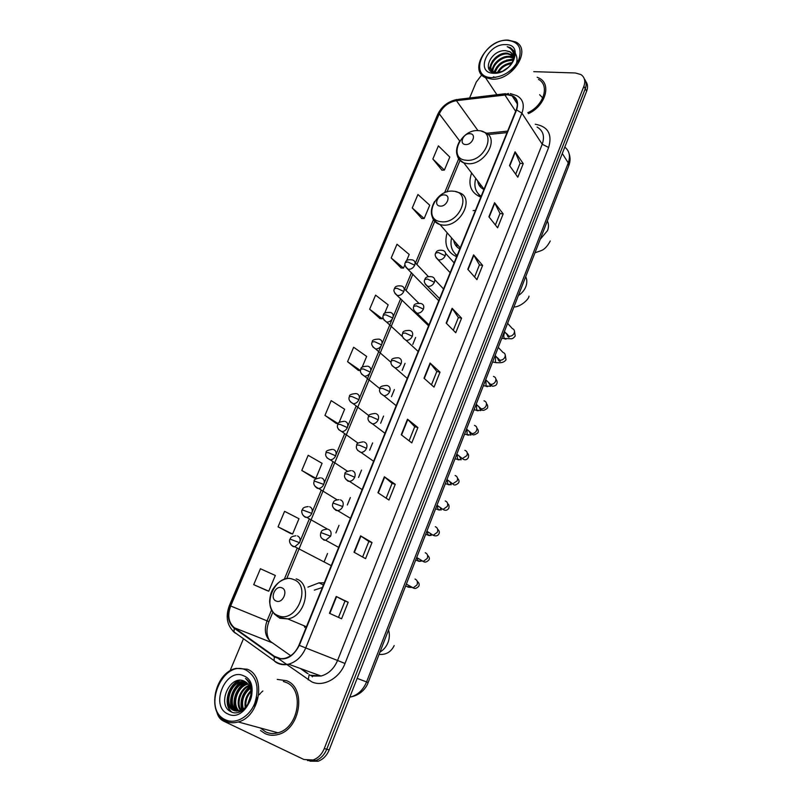 <?xml version="1.0" encoding="UTF-8"?>
<svg xmlns="http://www.w3.org/2000/svg" width="802" height="802" viewBox="0 0 802 802"><rect width="100%" height="100%" fill="white"/><g stroke="black" fill="none" stroke-linecap="round" stroke-linejoin="round"><path stroke-width="1.2" d="M324.279 582.803L319.006 582.843L307.938 587.124M475.466 210.345L473.13 210.615M447.145 232.78C443.907 244.339 447.065 252.329 456.639 256.72M471.616 173.001C467.777 184.43 470.594 192.37 480.057 196.821L480.839 197.091M309.973 761.178L318.083 761.238C323.086 759.434 326.795 755.654 329.191 749.9L586.643 91.207C588.087 87.298 587.766 83.989 585.681 81.293M216.751 711.595C217.733 716.116 219.938 719.254 223.397 721.018L303.918 759.504L313.081 759.995C318.123 758.171 321.843 754.371 324.269 748.577L583.876 86.275L585.27 88.751C586.713 84.822 586.392 81.503 584.307 78.807C586.392 81.503 586.713 84.822 585.27 88.751L326.735 749.238L585.27 88.751L586.643 91.207M307.457 760.557L315.587 760.627C320.61 758.802 324.329 755.013 326.735 749.238C324.329 755.013 320.61 758.802 315.587 760.627L307.457 760.557M286.535 680.708L277.231 679.404L286.535 680.708C306.625 687.685 300.56 729.299 278.124 734.502C300.56 729.299 306.625 687.685 286.535 680.708M260.53 730.532L265.081 733.609C269.151 735.494 273.492 735.795 278.124 734.502C273.492 735.795 269.151 735.494 265.081 733.609L260.53 730.532M507.425 94.756L512.087 95.849C517.14 98.666 518.523 103.348 516.227 109.914L298.945 645.219C295.898 652.156 291.276 656.507 285.091 658.272C281.161 659.164 277.642 658.532 274.535 656.387L234.435 627.806C228.53 622.653 227.267 615.385 230.675 605.991L439.275 113.824C442.904 106.506 448.619 102.115 456.408 100.661L507.425 94.756M507.576 94.395L456.488 100.32C448.508 101.814 442.654 106.305 438.935 113.804L230.344 605.851C226.856 615.485 228.139 622.943 234.194 628.217L274.284 656.808C284.279 661.71 292.62 657.901 299.316 645.369L516.598 109.934C519.315 100.851 516.308 95.679 507.576 94.395M329.452 613.289L341.582 618.783L348.188 602.232L336.208 596.477L329.452 613.289M338.474 617.38L345.01 601.059L336.208 596.477M345 601.069L348.188 602.232M354.003 552.227L365.582 558.653L372.018 542.513L360.589 535.856L354.003 552.227M362.624 557.009L368.84 541.47L360.589 535.856M368.83 541.48L372.018 542.513M377.932 492.739L388.97 500.037L395.256 484.308L384.348 476.779L377.932 492.739M386.153 498.172L392.068 483.375L384.348 476.779M392.058 483.395L395.256 484.308M401.251 434.754L411.787 442.874L417.912 427.536L407.506 419.195L401.251 434.754M409.09 440.799L414.724 426.724L407.506 419.195M414.714 426.744L417.912 427.536M509.511 165.553L517.821 177.212L523.245 163.618L515.054 151.789L509.511 165.553M515.696 174.224L520.067 163.297L515.054 151.789M520.047 163.347L523.245 163.618M488.909 216.801L497.621 227.818L503.175 213.903L494.573 202.705L488.909 216.801M495.385 225.001L499.997 213.492L494.573 202.705M499.977 213.543L503.175 213.903M467.797 269.292L476.929 279.647L482.624 265.392L473.601 254.856L467.797 269.292M474.594 277.001L479.436 264.891L473.601 254.856M479.426 264.931L482.624 265.392M446.163 323.086L455.747 332.73L461.571 318.133L452.117 308.289L446.163 323.086M453.29 330.264L458.393 317.522L452.117 308.289M458.373 317.562L461.571 318.133M423.987 378.223L434.032 387.125L440.007 372.158L430.093 363.045L423.987 378.223M431.466 384.85L436.819 371.456L430.093 363.045M436.809 371.486L440.007 372.158M528.408 113.643C545.069 106.245 551.766 84.481 539.525 78.325L537.16 77.233L539.525 78.325C551.766 84.481 545.069 106.245 528.408 113.643M583.876 86.275C585.681 81.082 584.678 77.172 580.869 74.526L575.305 72.972L533.771 71.659M481.771 74.887L476.238 82.115L469.591 98.004M243.467 638.713L229.994 670.923M301.793 470.453L315.838 478.293L322.083 463.315L308.168 455.305L301.793 470.453L313.512 477.711M278.053 526.854L292.59 534.052L298.986 518.714L284.59 511.335L278.053 526.854L290.274 533.34M266.464 590.362L253.723 584.668L268.76 591.194L275.317 575.465L260.419 568.758L253.723 584.668M384.569 313.492L388.168 304.86L375.577 295.136L369.642 309.231L379.968 318.574M406.514 260.871L409.19 254.465L397 244.229L391.206 257.993L401.1 267.968M412.268 207.939L424.168 218.535L429.732 205.212L417.932 194.485L412.268 207.939L421.752 218.505M432.859 159.027L444.378 170.084L449.802 157.062L438.393 145.874L432.859 159.027L441.942 170.154M339.045 422.654L344.639 409.241L331.176 400.629L324.96 415.416L336.188 423.406M362.083 367.406L366.664 356.439L353.642 347.256L347.567 361.682L358.334 370.374M360.569 370.694L358.203 370.354M347.567 361.682L360.569 370.624M369.642 309.231L382.353 318.805L383.055 317.121M382.353 318.805L379.827 318.554M391.206 257.993L403.506 268.089L405.02 264.47M403.506 268.089L400.96 267.958M424.168 218.535L421.621 218.505M444.378 170.084L441.812 170.164M338.163 423.787L336.058 423.376M324.96 415.416L338.233 423.667M315.838 478.293L313.382 477.681M292.59 534.052L290.144 533.3M268.76 591.194L266.344 590.302M491.887 77.634C503.947 76.832 512.959 70.746 518.924 59.358C522.292 47.97 518.443 41.624 507.375 40.3C483.536 39.047 467.295 77.503 491.887 77.634M491.937 79.147C512.308 80.952 532.197 49.634 515.696 41.955L508.137 40.1C487.365 38.847 468.188 70.426 485.491 77.644L491.937 79.147M527.796 112.691C543.586 105.894 550.092 85.233 538.493 79.428M502.573 71.228L508.739 67.087M497.41 72.651C500.378 66.847 505.26 63.548 512.067 62.746M498.353 72.521C501.24 67.558 505.671 64.591 511.646 63.609M494.543 72.611C496.628 64.681 502.232 60.33 511.355 59.579L513.079 59.829M495.155 72.681C497.641 65.082 503.205 60.982 511.856 60.381L512.909 60.501M492.749 72.19C490.263 65.874 500.548 55.418 509.35 56.371L513.31 57.463M493.09 72.3C491.425 65.844 501.44 56.29 509.851 57.173L513.31 58.015M493.832 72.491L493.761 72.451C484.548 68.792 495.626 51.879 507.325 53.133L512.989 55.458M492.628 72.14C486.373 66.937 497.38 52.802 507.836 53.945L513.11 55.929M509.791 66.075C514.152 61.102 515.606 56.29 514.162 51.649L510.643 47.789L507.225 46.696C513.33 49.413 515.074 54.446 512.458 61.784C514.132 57.163 513.27 53.794 509.861 51.679L505.801 50.696L509.992 51.899L512.428 54.155M512.458 61.784L511.195 64.411M505.591 44.611C487.245 43.599 474.784 73.233 493.701 73.263C512.348 74.566 524.809 44.13 505.591 44.611M505.801 50.696C490.734 49.213 480.809 72.822 495.596 72.711L502.212 71.398M507.225 46.696L510.744 47.95L513.701 50.727M515.546 53.744C518.904 60.621 516.458 67.398 508.207 74.085M495.415 77.453L493.461 76.812M489.26 69.584L490.844 64.16M491.446 71.599L492.949 67.268M494.062 72.531L495.034 70.345M539.636 94.716L542.874 98.065M488.999 69.162L492.578 60.762M491.155 71.418L491.335 70.426M491.365 70.295L494.754 63.799M504.658 56.892L513.15 56.07M493.701 72.461L496.919 66.817M506.493 60.15L513.22 59.057M508.298 63.388L512.217 62.396M465.531 144.51C472.268 145.292 476.959 133.904 470.012 133.703C463.315 132.982 458.624 144.25 465.531 144.51M480.238 184.219L480.659 187.267M478.233 193.793L481.01 196.69M475.746 178.375C473.651 186.264 475.456 192.239 481.16 196.32M477.691 180.941L477.691 180.911C478.213 184.931 480.298 187.788 483.937 189.472M478.614 184.32L478.824 182.375M440.007 206.074C446.744 207.106 451.576 195.387 444.619 194.946C437.932 193.964 433.1 205.563 440.007 206.074M456.418 243.487L457.12 247.056M455.105 253.773L457.03 255.748M451.576 237.893C449.932 245.522 451.787 251.387 457.13 255.507M453.721 240.369C454.353 244.289 456.378 247.136 459.817 248.891M454.774 243.868L454.894 241.713M276.259 601.069C282.875 603.976 288.65 589.991 281.763 587.806C275.186 584.979 269.422 598.803 276.259 601.069M322.394 587.465L314.294 590.142M304.83 627.455L304.169 625.821M225.462 719.785C235.387 724.667 249.262 716.998 254.725 703.444C259.668 687.715 256.78 676.597 246.074 670.111C222.846 658.532 201.352 709.429 225.462 719.785M225.693 721.148C229.572 722.963 233.753 723.234 238.224 721.96C259.998 716.777 266.545 675.946 247.227 669.209L236.219 668.357C214.645 672.206 206.094 713.028 225.693 721.148M260.439 728.015L265.753 731.945C269.552 733.7 273.612 733.98 277.933 732.777C298.966 727.935 304.72 688.928 285.873 682.342L283.357 681.479M248.44 703.133L250.846 695.986M245.242 707.454C244.289 701.199 246.174 695.595 250.886 690.652M245.933 706.742C245.352 701.229 247.046 696.196 250.996 691.625M242.785 709.419C240.129 700.788 242.575 693.509 250.124 687.605M243.367 709.028C241.171 700.908 243.497 693.991 250.344 688.266M240.58 710.522C234.896 703.524 239.928 688.487 249.061 685.399M241.111 710.311C236.039 703.304 240.77 689.269 249.352 685.9M238.545 711.063C230.475 704.687 236.339 685.73 247.407 683.795L247.818 683.715M239.036 710.973C231.477 704.286 237.392 686.091 248.149 684.096M236.63 711.153C226.725 706.482 231.858 684.768 244.008 682.702L246.425 682.422M237.101 711.173C227.638 706.021 232.991 685.008 244.861 682.973L246.785 682.713M249.552 700.657C252.48 691.555 250.825 685.119 244.58 681.329C229.763 673.5 216.42 705.259 230.775 711.625C240.42 717.409 254.274 702.261 251.627 688.687C250.805 684.026 248.77 680.617 245.512 678.442C251.457 684.226 252.8 691.625 249.552 700.657C247.447 705.91 244.259 709.269 239.968 710.732L233.532 710.361C223.197 706.171 228.129 683.705 240.58 681.6L244.891 681.479M235.267 710.963L234.405 710.612C224.079 706.422 228.991 683.986 241.442 681.87L245.292 681.68M243.698 675.835C225.823 666.843 209.312 706.111 227.878 713.95C246.054 723.615 262.695 682.953 243.698 675.835M231.648 712.036C223.457 704.487 228.49 685.098 239.688 680.297M232.7 709.529C228.079 700.938 233.412 686.071 242.555 681.68M236.149 710.492C231.547 701.93 236.831 687.174 245.913 682.793M242.004 709.88C240.139 700.958 242.725 693.269 249.783 686.793M248.199 703.575L250.916 695.454M254.695 706.271L257.592 697.259M259.267 694.702L260.6 693.108M261.211 692.477L261.843 691.875M262.174 691.575L262.845 691.013M231.086 711.785C223.167 704.256 227.969 685.409 238.846 680.367M232.059 708.958C227.888 700.517 232.921 686.422 241.572 681.84M235.497 709.91C231.357 701.519 236.339 687.525 244.931 682.963M241.663 710.051C239.638 700.888 242.294 693.028 249.633 686.452M247.668 704.457L251.016 694.452M349.802 697.159L350.795 696.948C357.963 694.883 363.226 689.89 366.564 681.961L568.267 162.896C570.593 156.159 569.44 150.896 564.798 147.117M562.302 153.503L568.267 162.896L568.798 165.653L368.148 682.522C366.775 686.793 361.632 694.833 350.795 696.948L350.003 696.667M329.191 749.9L324.269 748.577M368.148 682.522L357.141 678.382M324.409 561.149L327.527 553.52M335.928 532.909L339.005 525.36M347.306 504.999L350.344 497.551M358.554 477.431L361.552 470.062M369.662 450.183L372.629 442.915M380.639 423.266L383.567 416.078M391.476 396.669L394.373 389.561M402.203 370.384L405.06 363.356M412.799 344.399L415.626 337.462M312.559 675.855L312.319 676.848M535.255 124.25C547.997 126.455 552.458 134.215 548.638 147.498L345.01 663.475L337.562 660.477L542.222 144.25C544.909 136.34 543.195 130.616 537.079 127.067M345.01 663.475C339.416 678.432 323.386 687.244 311.838 681.911L278.625 658.793M310.986 675.294L321.051 676.026C328.499 673.931 334.003 668.748 337.562 660.477L305.742 647.946C301.973 656.557 296.249 661.971 288.57 664.186C283.607 665.329 279.186 664.537 275.276 661.82L274.073 660.637C278.244 663.856 283.076 665.038 288.57 664.186L321.051 676.026L311.938 676.056L309.141 674.703L308.209 679.875M508.498 93.463L504.899 94.496M457.1 99.488C448.067 101.313 441.551 106.385 437.571 114.696L438.935 113.804M230.344 605.851L229.402 605.49C225.362 616.437 226.906 625.269 234.054 631.976L235.287 633.169M234.274 632.367L232.53 630.593M234.194 628.217L234.054 631.976L274.073 660.637L274.284 656.808M505.45 93.684L458.523 99.338L456.488 100.32M299.316 645.369L305.742 647.946L521.922 113.152L516.598 109.934M510.303 93.573L516.799 95.649C523.044 99.167 524.759 105.002 521.922 113.152L542.222 144.25L548.638 147.498M277.332 657.881L275.988 656.918M301.141 668.768L308.078 673.68M230.675 605.991L267.046 620.858C263.868 629.881 265.201 636.888 271.036 641.871L290.705 655.715M234.435 627.806L272.399 642.833M274.535 656.387L280.62 658.622M504.809 94.857L515.656 111.318M456.408 100.661L477.992 130.626M507.616 131.127L486.463 133.282M439.275 113.824L459.736 141.032M458.674 158.836L444.559 192.871M433.441 219.688L415.476 262.996M411.476 272.64L404.639 289.121M400.689 298.645L393.15 316.82M392.158 319.206L382.003 343.687M381.01 346.093L370.724 370.885M369.712 373.321L359.306 398.414M356.028 406.313L347.747 426.293M344.519 434.062L336.038 454.513M332.87 462.163L324.188 483.085M321.071 490.613L312.178 512.027M309.121 519.415L300.028 541.34M297.021 548.588L284.279 579.315M271.537 610.011L267.046 620.858L268.921 621.64C266.134 629.129 266.374 635.495 269.652 640.738M424.298 378.494L430.383 363.356M446.453 323.386L452.388 308.62M468.077 269.612L473.862 255.216M489.17 217.141L494.824 203.086M509.771 165.914L515.285 152.2M401.571 435.005L407.817 419.476M378.273 492.959L384.679 477.03M354.364 552.428L360.94 536.067M329.822 613.46L336.579 596.658M547.325 220.961C548.789 223.808 548.859 227.016 547.535 230.585L540.197 239.347M466.303 160.25C484.879 162.545 497.681 131.087 478.523 130.656C460.268 128.691 447.456 159.297 466.303 160.25M457.481 156.3C458.513 159.438 460.629 161.623 463.827 162.856L467.335 163.628C484.659 166.014 500.388 137.864 484.869 132.46L481.531 131.207M478.503 194.094L480.408 196.941M525.701 276.68C527.135 279.677 527.175 283.006 525.821 286.665C524.348 290.314 521.861 293.271 518.373 295.537M440.94 221.683C459.496 224.71 472.679 192.32 453.511 191.227C435.275 188.57 422.103 220.049 440.94 221.683M432.499 217.673C433.792 221.162 436.308 223.457 440.027 224.57L442.042 224.971C460.318 228.149 475.947 197.081 458.533 192.49L455.346 191.538M455.315 253.993L456.869 256.149M388.529 630.021C389.782 634.021 389.612 638.161 388.018 642.462C386.313 646.713 383.627 649.911 379.968 652.066M278.284 615.675C296.55 623.836 312.289 585.189 293.251 579.415C275.297 571.846 259.658 609.229 278.284 615.675M274.124 613.851L279.898 618.252L287.778 618.903C305.913 616.427 312.509 583.565 296.128 578.884M445.2 255.788C446.072 253.071 445.361 251.307 443.055 250.495C438.995 249.713 436.539 250.585 435.707 253.091L438.323 252.5L445.2 255.788C443.747 258.635 441.611 260.008 438.774 259.898L438.453 259.838C435.406 257.191 434.494 254.936 435.707 253.091M506.002 339.116L504.648 338.905C503.636 337.592 503.536 335.677 504.358 333.151L504.939 331.998M508.127 335.497L507.846 336.549M506.503 333.482L508.999 336.208C511.225 336.399 512.929 335.416 514.112 333.261C514.934 330.945 514.333 329.381 512.308 328.569L507.596 323.306M436.017 257.582L450.163 272.67M434.373 282.294C435.275 279.437 434.504 277.612 432.057 276.82C427.897 276.139 425.491 277.041 424.849 279.507L427.446 279.016L434.373 282.294C432.9 285.161 430.754 286.535 427.927 286.384L427.807 286.364C424.579 283.778 423.596 281.492 424.849 279.507M496.819 362.745L495.425 362.524L495.596 355.928M498.934 359.386L498.603 360.449M497.29 357.592L499.746 360.138C501.972 360.349 503.686 359.376 504.879 357.201C505.721 354.765 505.07 353.151 502.924 352.369L498.242 347.416M425.21 284.088L439.636 298.615M414.263 310.915L417.02 313.211C419.827 313.351 421.952 311.988 423.406 309.111C424.338 306.113 423.516 304.239 420.93 303.477M423.406 309.111L416.428 305.853L413.852 306.254C413.762 304.138 416.118 303.216 420.92 303.477M487.997 381.983L490.453 384.328C492.659 384.539 494.353 383.567 495.546 381.401C496.398 378.855 495.696 377.191 493.441 376.429M487.526 386.644L486.112 386.394L485.872 380.78M403.195 338.083L406.113 340.379C408.85 340.439 410.915 339.076 412.318 336.269C413.261 333.231 412.439 331.306 409.852 330.494M412.318 336.269L405.271 333.02L402.724 333.321C402.554 331.326 404.86 330.384 409.642 330.464M478.624 406.634L481.17 408.809C483.325 408.96 484.969 407.977 486.102 405.862C486.974 403.286 486.283 401.591 484.017 400.789M478.132 410.794L476.699 410.524L476.478 404.98M391.998 365.602L395.065 367.877C397.732 367.867 399.737 366.504 401.08 363.767C402.043 360.679 401.231 358.705 398.644 357.852M401.08 363.767L393.982 360.529L391.466 360.72C391.216 358.855 393.471 357.882 398.233 357.782M469.17 431.576L471.787 433.551C473.872 433.641 475.466 432.649 476.558 430.594C477.441 427.987 476.749 426.263 474.493 425.421M470.573 432.869L470.223 433.581M468.629 435.205L467.175 434.915L466.914 429.631M380.649 393.471L383.877 395.727C386.464 395.647 388.409 394.273 389.702 391.597C390.684 388.479 389.882 386.454 387.306 385.541M389.702 391.597L382.544 388.379L380.058 388.469C379.697 386.754 381.902 385.752 386.674 385.451M459.636 456.799L462.293 458.574L466.904 455.606C467.797 452.97 467.115 451.205 464.859 450.323M460.899 457.812L460.538 458.453M459.025 459.897L457.551 459.576L457.17 454.804M369.181 421.692L372.549 423.917C375.065 423.767 376.94 422.393 378.183 419.787C379.176 416.619 378.394 414.554 375.817 413.581M378.183 419.787L370.965 416.579L368.509 416.559C368.058 415.005 370.213 413.972 374.975 413.471M450.022 482.293L452.699 483.857L457.15 480.889C458.052 478.223 457.381 476.428 455.125 475.496M449.31 484.849L447.817 484.518L447.346 480.278M357.562 450.283L361.07 452.458C363.507 452.248 365.321 450.874 366.524 448.338C367.537 445.12 366.755 443.005 364.178 441.982M366.524 448.338L359.246 445.14L356.82 445.01C356.299 443.576 358.404 442.524 363.136 441.852M440.328 508.077L442.995 509.43L447.285 506.453C448.198 503.756 447.536 501.922 445.28 500.959M439.486 510.082L437.982 509.731L437.431 506.042M345.812 479.245L348.108 481.21L349.441 481.36C351.797 481.09 353.552 479.716 354.705 477.24C355.737 473.982 354.965 471.817 352.399 470.734M354.705 477.24L347.376 474.062L344.97 473.822C344.379 472.508 346.434 471.436 351.146 470.584M430.554 534.152L433.17 535.285L437.311 532.317C438.233 529.581 437.571 527.716 435.326 526.703M429.551 535.606L428.027 535.225L427.436 532.117M333.913 508.598L336.118 510.463L337.662 510.623C339.938 510.303 341.632 508.939 342.745 506.523C343.787 503.215 343.025 500.999 340.469 499.857M342.745 506.523L332.98 503.004C333.853 502.232 332.77 500.308 339.005 499.696M420.689 560.498L423.235 561.42L427.215 558.463C428.158 555.696 427.506 553.791 425.25 552.738M419.496 561.41L417.972 560.999L417.361 558.503M321.863 538.322L323.978 540.097L325.712 540.267L330.625 536.187C331.687 532.829 330.935 530.553 328.379 529.36M330.625 536.187L320.83 532.558C321.772 531.796 320.329 530.102 326.725 529.19M410.744 587.144L413.18 587.856L417.01 584.909C417.962 582.112 417.311 580.167 415.065 579.064M410.303 586.904L405.511 586.282M414.694 265.231C415.586 262.485 414.885 260.73 412.569 259.948C408.378 259.226 405.982 260.079 405.401 262.515L407.857 262.003L414.694 265.231C413.241 268.048 411.135 269.402 408.388 269.282L408.178 269.251C405.07 266.545 404.138 264.299 405.401 262.515M405.782 267.116L438.764 300.76M403.807 291.477C404.729 288.59 403.977 286.775 401.531 286.023C397.371 285.442 395.025 286.324 394.484 288.67L396.92 288.249L403.807 291.477C402.343 294.324 400.238 295.667 397.491 295.507L397.461 295.507C394.183 292.88 393.191 290.605 394.484 288.67M394.925 293.372L428.589 325.833M383.927 319.938L386.614 322.083C389.311 322.183 391.376 320.83 392.79 318.033C393.742 315.066 392.96 313.201 390.454 312.429M392.79 318.033L385.852 314.825L383.436 315.146C383.226 313.181 385.531 312.269 390.353 312.419M372.81 346.845L375.637 348.97C378.273 349 380.268 347.657 381.642 344.92C382.604 341.903 381.832 339.998 379.326 339.186M381.642 344.92L374.654 341.722L372.258 341.953C371.978 340.098 374.233 339.156 379.035 339.136M361.562 374.083L364.529 376.198C367.095 376.158 369.03 374.805 370.354 372.128C371.336 369.08 370.574 367.126 368.068 366.253M370.354 372.128L363.306 368.94L360.94 369.08C360.589 367.346 362.795 366.384 367.587 366.183M350.173 401.662L353.281 403.747C355.767 403.647 357.652 402.293 358.925 399.677C359.918 396.589 359.166 394.584 356.669 393.662M358.925 399.677L351.827 396.509L349.492 396.539C349.06 394.925 351.226 393.942 355.988 393.571M338.655 429.591L341.883 431.636C344.309 431.476 346.133 430.123 347.356 427.576C348.369 424.438 347.627 422.383 345.131 421.411M347.356 427.576L340.198 424.418L337.893 424.348C337.401 422.854 339.517 421.832 344.258 421.301M326.995 457.882L330.344 459.877C332.69 459.656 334.464 458.303 335.647 455.817C336.67 452.629 335.938 450.534 333.452 449.511M335.647 455.817L328.429 452.669L326.143 452.498C325.592 451.125 327.667 450.082 332.389 449.371M315.196 486.543L317.321 488.318L318.655 488.468C320.93 488.197 322.645 486.844 323.787 484.408C324.83 481.19 324.108 479.035 321.622 477.952M323.787 484.408L314.254 481C313.642 479.746 315.677 478.684 320.369 477.812M303.256 515.566L305.281 517.25L306.805 517.41C309.011 517.089 310.675 515.746 311.777 513.37C312.84 510.102 312.128 507.897 309.652 506.764M311.777 513.37L302.214 509.861C303.046 509.16 301.973 507.225 308.199 506.603M291.166 544.969L293.101 546.553L294.805 546.723L299.617 542.703C300.69 539.385 299.988 537.129 297.522 535.937M299.617 542.703L290.023 539.094C290.966 538.353 289.502 536.678 295.888 535.766M269.201 730.401L274.234 731.775M323.396 584.989L319.006 582.843M569.129 153.743C570.453 157.623 570.342 161.593 568.798 165.653M318.083 761.238L313.081 759.995M512.087 95.849L517.35 103.929M437.571 114.696L229.402 605.49M300.349 668.477L307.286 673.389M459.997 160.45L446.935 191.969M434.734 221.412L416.89 264.49M412.9 274.114L406.093 290.555M402.143 300.068L286.755 578.593M272.83 612.207L268.921 621.64M507.014 132.621L488.077 134.535M512.017 55.148L511.516 54.336M496.889 94.716L485.491 77.644M484.047 189.182L463.827 162.856C455.877 157.924 454.433 150.756 459.516 141.373M550.262 240.991C547.505 246.184 544.488 249.392 541.24 250.615L534.964 252.81M478.704 194.315L480.548 196.991M460.228 247.878L440.027 224.57C430.724 219.618 428.91 211.908 434.584 201.452M528.979 296.159C529.27 298.765 520.789 306.996 513.922 307.016M455.586 254.244L456.909 256.049M306.434 626.783L287.778 618.903L278.936 617.46C273.181 614.051 270.073 608.658 269.612 601.279C270.033 595.645 271.256 591.415 273.292 588.598C277.352 582.392 282.665 578.944 289.241 578.242M394.193 645.59C391.045 652.006 385.993 654.943 379.055 654.422M501.751 338.374L510.904 338.745C512.227 338.975 513.661 338.073 515.195 336.038L514.493 331.236M454.143 262.886L445.561 253.302M506.954 334.203C507.646 336.479 508.368 337.442 509.14 337.081L504.438 331.447M492.598 361.953L495.425 362.524C499.085 362.694 503.105 363.577 506.022 359.837L505.26 355.136M443.546 288.971L434.734 279.657M497.731 358.133C498.152 360.258 498.994 361.311 500.247 361.291L495.125 355.436M495.927 379.286C497.22 380.91 497.491 382.454 496.749 383.907C496.498 385.16 495.075 385.942 492.478 386.243L485.711 379.687M428.97 324.88L417.02 313.211C413.742 310.725 412.679 308.409 413.852 306.254M488.418 382.394L490.784 386.283L483.335 385.802M486.493 403.687C487.746 405.15 488.047 406.664 487.375 408.228C484.037 410.865 481.972 411.065 481.17 408.809L476.188 404.218M418.183 351.476L406.113 340.379C402.554 337.943 401.431 335.587 402.724 333.321M479.025 407.005L480.879 410.564L473.982 409.902M476.959 428.328C478.313 429.671 478.634 431.175 477.902 432.819C474.483 435.275 472.438 435.526 471.787 433.551L466.553 429.03M407.246 378.404L395.065 367.877C391.346 365.552 390.143 363.166 391.466 360.72M469.551 431.907L471.035 435.045L464.518 434.273M467.305 453.22C468.568 453.922 468.909 455.416 468.318 457.681C466.734 460.137 464.729 460.438 462.293 458.574L456.809 454.132M396.178 405.672L383.877 395.727C379.988 393.481 378.714 391.055 380.058 388.469M459.977 457.07L461.15 459.767L454.955 458.904M457.541 478.353C459.055 479.807 459.416 481.3 458.624 482.824C456.107 485.28 454.132 485.631 452.699 483.857L446.955 479.516M384.97 433.291L372.549 423.917C368.489 421.762 367.146 419.306 368.509 416.559M450.173 481.952L451.195 484.749L445.29 483.817M447.666 503.736C448.95 504.418 449.341 505.922 448.829 508.247C447.305 510.483 445.361 510.874 442.995 509.43L436.98 505.21M373.612 461.26L361.07 452.458C354.304 449.2 356.79 445.641 356.82 445.01M440.549 508.237L441.18 510.002L435.506 508.999M437.661 529.36C439.316 530.623 439.737 532.157 438.925 533.952C437.702 535.967 435.787 536.408 433.17 535.285L426.895 531.195M362.113 489.601L349.441 481.36C342.494 478.323 344.89 474.513 344.97 473.822M430.453 533.52L431.065 535.525L425.621 534.473M427.536 555.245C429.371 556.959 429.832 558.533 428.91 559.946C426.754 562.172 424.87 562.663 423.235 561.42L416.689 557.49M350.464 518.303L337.662 510.623C330.384 507.626 332.91 503.736 332.98 503.004M420.448 559.746L420.87 561.34L415.616 560.237M417.271 581.38C419.105 582.823 419.606 584.437 418.774 586.242C416.589 588.498 414.724 589.029 413.18 587.856L406.353 584.097M338.655 547.385L325.712 540.267C319.577 538.453 320.329 535.445 320.83 532.558M407.797 587.074L410.574 587.435L410.323 586.282M428.318 276.51L415.045 262.545M418.654 303.056L404.158 288.64M402.584 336.77L386.614 322.083C383.196 319.547 382.133 317.231 383.436 315.146M391.095 362.364L375.637 348.97C372.058 346.534 370.925 344.188 372.258 341.953M379.947 388.749L364.529 376.198C360.78 373.812 359.577 371.446 360.94 369.08M368.96 415.707L353.281 403.747C349.391 401.491 348.128 399.085 349.492 396.539M358.093 443.185L341.883 431.636C337.842 429.471 336.509 427.035 337.893 424.348M347.386 471.175L330.344 459.877C323.597 456.619 326.133 453.06 326.143 452.498M337.02 499.746L318.655 488.468C311.737 485.421 314.183 481.611 314.254 481M327.597 529.19L306.805 517.41C301.161 516.107 301.341 510.293 302.214 509.861M331.246 565.661L294.805 546.723C288.88 545.44 289.141 539.566 290.023 539.094M277.933 732.777L238.224 721.96M248.079 684.016L247.407 683.795M244.861 682.973L244.008 682.702M241.442 681.87L240.58 681.6"/></g></svg>
